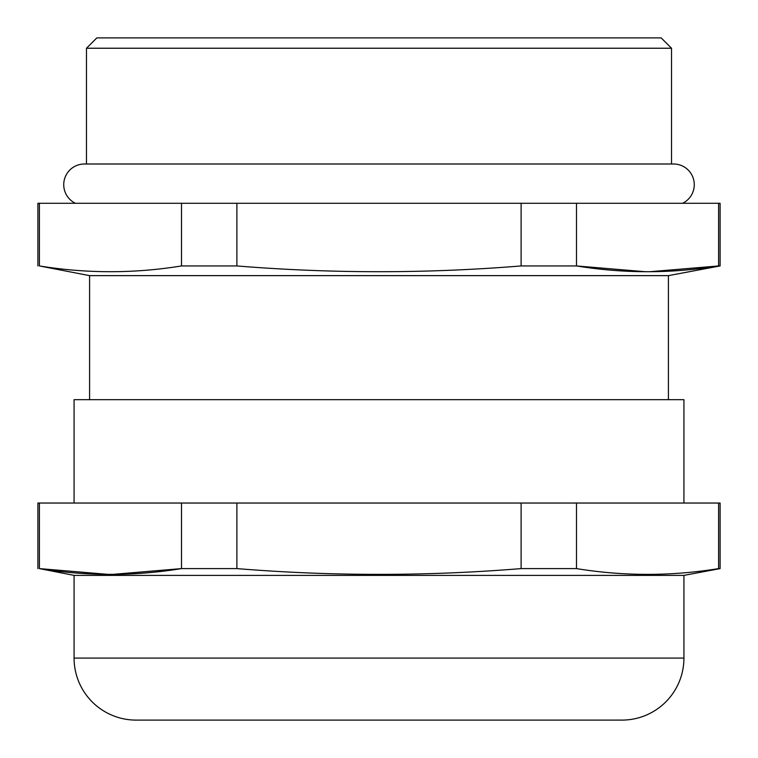 <?xml version="1.0" encoding="UTF-8"?>
<svg xmlns="http://www.w3.org/2000/svg" width="758" height="758" viewBox="0 0 758 758"><rect width="100%" height="100%" fill="white"/><g stroke="black" fill="none" stroke-linecap="round" stroke-linejoin="round"><path stroke-width="1.14" d="M37.9 568.604L37.9 503.037L720.1 503.037L720.1 568.604L683.924 575.388L74.076 575.388L39.407 568.604C86.772 576.298 134.138 576.298 181.503 568.604L236.894 568.604C331.634 576.298 426.366 576.298 521.106 568.604L576.497 568.604C623.862 576.298 671.228 576.298 718.593 568.604L720.1 568.604M37.9 265.944L37.9 203.286L720.1 203.286L720.1 265.944L668.414 275.637L89.586 275.637L39.407 265.944C86.772 273.629 134.138 273.629 181.503 265.944L236.894 265.944C331.634 273.629 426.366 273.629 521.106 265.944L576.497 265.944C623.862 273.629 671.228 273.629 718.593 265.944L720.1 265.944M682.598 203.286A20.674 20.674 0 0 0 673.587 164.003L84.413 164.003A20.674 20.674 0 0 0 75.402 203.286M96.816 37.9L661.184 37.9L671.522 48.237L86.478 48.237L96.816 37.9M192.949 720.1L565.051 720.1L192.949 720.1M74.076 575.388L74.076 658.086A62.014 62.014 0 0 0 136.099 720.1L621.901 720.1A62.014 62.014 0 0 0 683.924 658.086L683.924 575.388M683.924 503.037L683.924 399.674L74.076 399.674L74.076 503.037M668.414 399.674L668.414 275.637M89.586 399.674L89.586 275.637M671.522 164.003L671.522 48.237M86.478 164.003L86.478 48.237M236.894 265.944L236.894 203.286M521.106 203.286L521.106 265.944M39.407 265.944L39.407 203.286M181.503 203.286L181.503 265.944M718.593 203.286L718.593 265.944L649.36 271.752M645.731 271.752L576.497 265.944L576.497 203.286M521.106 568.604L521.106 503.037M236.894 503.037L236.894 568.604M112.269 574.422L181.503 568.604L181.503 503.037M39.407 503.037L39.407 568.604L108.64 574.422M718.593 568.604L718.593 503.037M576.497 503.037L576.497 568.604M74.076 658.086L683.924 658.086"/></g></svg>
